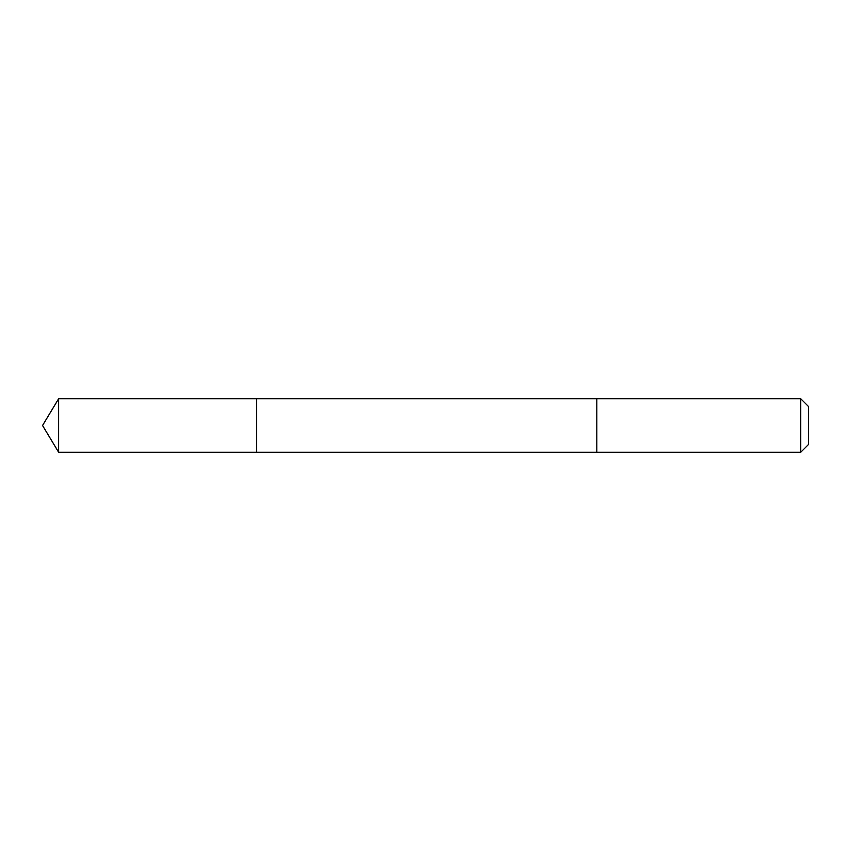 <?xml version="1.0" encoding="UTF-8"?>
<svg xmlns="http://www.w3.org/2000/svg" width="851" height="851" viewBox="0 0 851 851"><rect width="100%" height="100%" fill="white"/><g stroke="black" fill="none" stroke-linecap="round" stroke-linejoin="round"><path stroke-width="1.28" d="M256.683 452.264L256.683 398.736L58.634 398.736L58.634 452.264L256.683 452.264L256.683 398.736L596.828 398.736L596.828 452.264L58.634 452.264L42.55 425.5L58.634 452.264M596.828 433.446L596.828 452.264L800.727 452.264L800.727 398.736L596.828 398.736L596.828 433.446M800.727 398.736L808.45 406.459L808.45 444.541L800.727 452.264M42.55 425.5L58.634 398.736"/></g></svg>

